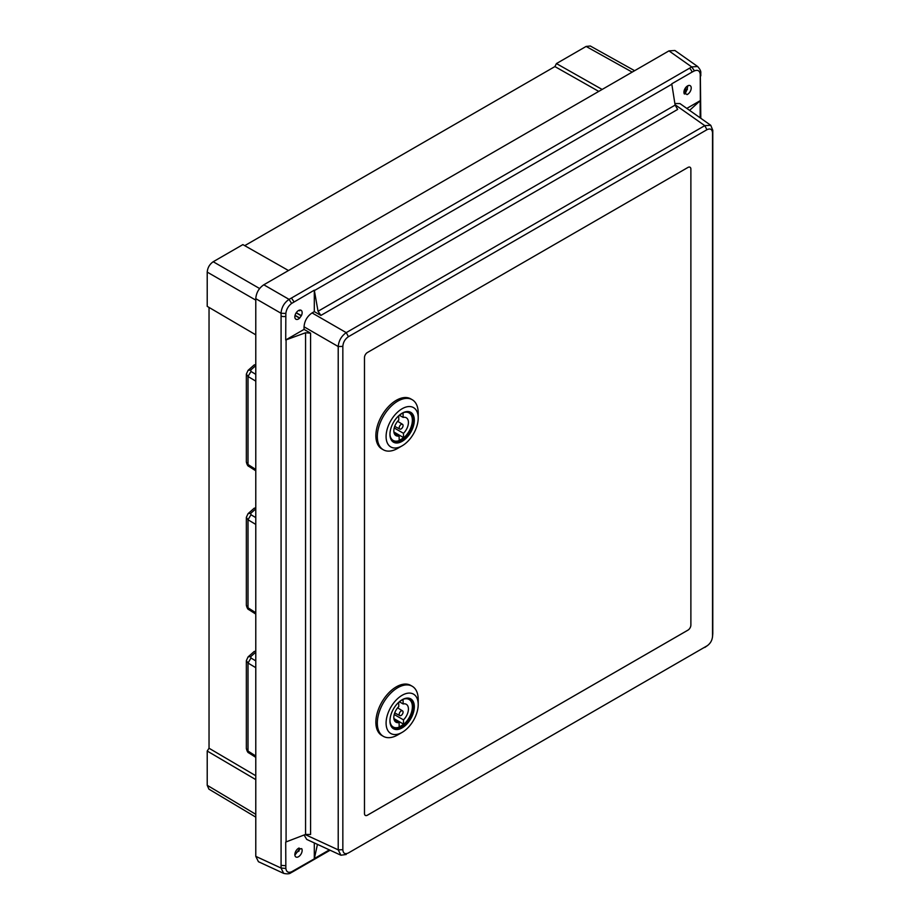 <?xml version="1.0" encoding="UTF-8"?>
<svg xmlns="http://www.w3.org/2000/svg" width="920" height="920" viewBox="0 0 920 920"><rect width="100%" height="100%" fill="white"/><g stroke="black" fill="none" stroke-linecap="round" stroke-linejoin="round"><path stroke-width="1.38" d="M685.561 91.747L685.561 87.768M294.998 853.323L299.138 850.931M687.32 86.066L687.32 89.7M255.783 612.743L248.009 607.775L248.802 609.626C247.871 609.431 247.054 607.994 246.353 605.314L248.009 607.775L248.009 519.777L255.783 524.423M246.353 517.351L248.009 519.777L250.976 514.751L250.757 513.314L248.078 513.625L246.353 517.351M255.783 469.464L248.009 464.496L248.802 466.348C247.871 466.164 247.054 464.726 246.353 462.035L248.009 464.496L248.009 376.498L255.783 381.144M246.353 374.084L248.009 376.498L250.976 371.473L250.757 370.035L248.078 370.346L246.353 374.084L246.353 462.035M255.783 756.01L248.009 751.042L248.802 752.894C247.871 752.709 247.054 751.272 246.353 748.581L248.009 751.042L248.009 663.044L255.783 667.69M246.353 660.629L248.009 663.044L250.976 658.019L250.757 656.592L248.078 656.891L246.353 660.629L246.353 748.592M248.078 513.625L254.219 508.197L255.783 507.921M248.078 370.346L254.219 364.918L255.783 364.653M248.055 656.914L254.219 651.463L255.783 651.199M288.489 270.537L242.88 244.605L213.21 261.74C209.599 264.258 207.598 267.72 207.218 272.101L207.218 306.36L255.783 334.846M602.14 89.447L556.439 63.572L554.909 66.573L598.759 91.402M255.783 779.619L207.218 751.03L209.035 748.236L255.783 775.744M209.035 748.236L209.035 307.429M244.731 245.663L554.909 66.573M556.439 63.572L586.109 46.437L590.306 46L634.616 70.702M255.783 817.144L208.932 789.153L207.218 785.3L207.218 751.03M294.872 855.117L299.851 848.608M301.691 848.643A5.163 2.978 -60 0 1 298.494 856.738A5.163 2.978 -60 0 1 295.884 856.968A5.163 2.978 -60 0 1 295.136 852.828A5.163 2.978 -60 0 1 298.494 848.309A5.163 2.978 -60 0 1 299.058 848.033A6.198 3.576 120 0 0 299.655 848.516A6.198 3.576 120 0 0 301.691 848.643M299.598 318.136A5.163 2.978 -60 0 1 298.494 318.975A5.163 2.978 -60 0 1 295.918 319.228A5.163 2.978 -60 0 1 295.124 315.089A5.163 2.978 -60 0 1 298.494 310.546A5.163 2.978 -60 0 1 301.082 310.281A5.163 2.978 -60 0 1 301.38 315.663L299.598 318.136L295.021 315.491M684.733 93.242L686.067 92L687.964 85.709M687.573 85.905A5.163 2.978 -60 0 1 690.126 85.64A5.163 2.978 -60 0 1 690.954 89.757A5.163 2.978 -60 0 1 687.573 94.334A5.163 2.978 -60 0 1 687.01 94.61A6.198 3.576 120 0 0 686.492 94.162A6.198 3.576 120 0 0 684.376 94.001A5.163 2.978 -60 0 1 687.573 85.905M365.332 815.407A4.128 2.38 120 0 0 367.391 815.2L687.953 630.131A4.128 2.38 120 0 0 690.874 625.071L690.874 169.119A4.128 2.38 120 0 0 690.034 167.244A4.128 2.38 120 0 0 687.964 167.44L367.402 352.521A4.128 2.38 120 0 0 364.481 357.581L364.481 813.521A4.128 2.38 120 0 0 365.343 815.419A4.128 2.38 120 0 0 367.402 815.212L687.964 630.131A4.128 2.38 120 0 0 690.885 625.082L690.885 169.13A4.128 2.38 120 0 0 690.023 167.233M704.766 647.484L706.951 645.943C710.344 643.609 712.206 640.377 712.54 636.272L712.54 132.94C712.206 129.214 710.344 128.133 706.951 129.708L348.427 336.709C345.023 339.054 343.16 342.274 342.838 346.391L342.838 849.712C343.16 853.438 345.023 854.519 348.427 852.943L707.641 645.495L348.427 852.943M712.494 637.088L712.781 633.604L712.494 637.088M346.23 854.484L340.929 855.232L338.215 849.85L342.838 849.712M305.175 834.578L338.215 849.85L338.215 346.529L342.838 346.391M304.048 329.394L310.58 333.155L305.566 332.764L285.706 339.986L304.048 329.394L304.048 326.807L338.215 346.529C338.755 340.676 341.435 336.041 346.23 332.637L348.427 336.709M304.048 326.807C304.52 320.907 307.199 316.284 312.075 312.915L346.23 332.637L704.766 125.649L706.951 129.708M675.05 104.696L704.766 125.649L710.769 125.304L712.781 130.272L712.54 132.94M712.781 130.272L712.781 633.604M340.929 855.232L306.705 839.408L304.094 834.992M314.306 311.627L314.306 290.18L318.044 311.27L320.884 315.422L314.306 311.627L312.075 312.915M674.866 103.511L679.96 103.58L710.769 125.304M317.446 844.376L314.306 858.831L314.306 842.927M310.58 333.155L310.58 834.486L305.566 834.428L285.706 842.064L285.844 868.445C286.385 871.942 288.305 873.057 291.617 871.78L314.306 858.831M314.306 290.18L291.617 303.439C288.316 305.98 286.385 309.315 285.844 313.444L285.706 339.986M320.884 315.422L677.672 109.422L675.119 105.121L671.761 83.812L692.024 72.117A4.128 2.38 -120 0 0 689.402 68.287L291.433 298.046L294.055 301.875M686.803 108.41L700.361 100.579L700.235 74.198C699.683 70.702 697.762 69.586 694.45 70.863L692.024 72.117M700.361 100.579L689.586 110.365M294.055 870.538A4.128 2.38 60 0 1 293.342 871.458L290.858 872.838C289.547 873.931 287.155 874.115 283.693 873.39L258.428 861.706L255.783 856.359L255.783 298.678C256.231 292.767 258.899 288.132 263.798 284.786L668.955 50.876L674.912 50.496L697.67 66.539L691.69 66.907L689.402 68.287M291.617 871.78L290.869 872.838M285.844 868.445L281.037 868.031L283.693 873.39M285.706 865.72L281.083 865.363L281.037 868.031L255.783 856.359M285.706 316.33A4.128 2.38 180 0 1 281.083 315.974L281.083 865.363M298.885 310.339L299.724 310.787L299.506 310.12M285.844 313.444L281.037 313.26L281.083 315.974M291.617 303.439L289.052 299.368C284.2 302.749 281.531 307.384 281.037 313.26L255.783 298.678M686.492 94.162L683.939 92.655M697.67 66.539C700.051 69.207 701.086 71.369 700.775 73.013L700.235 74.198M700.361 76.935L700.81 118.289M694.45 70.863L691.69 66.907L668.955 50.876M684.066 90.988L686.067 92M299.702 849.539L298.137 848.527M401.925 699.879A16.617 9.591 -60 0 1 410.021 699.177A16.617 9.591 -60 0 1 413.459 706.79A16.617 9.591 -60 0 1 406.203 723.511A16.617 9.591 -60 0 1 393.403 727.961A16.617 9.591 -60 0 1 389.965 720.601M389.953 720.855A17.238 9.947 -60 0 1 402.143 699.752A17.238 9.947 -60 0 1 414.334 706.79A17.238 9.947 -60 0 1 402.143 727.893A17.238 9.947 -60 0 1 389.953 720.855M418.209 704.547A22.712 13.11 120 0 0 402.143 695.279A22.712 13.11 120 0 0 386.089 723.097A22.712 13.11 120 0 0 402.143 732.366A22.712 13.11 120 0 0 418.209 704.547L418.209 699.499A28.899 16.686 120 0 0 412.217 686.262A28.899 16.686 120 0 0 389.942 694.002A28.899 16.686 120 0 0 377.327 723.097A28.899 16.686 120 0 0 383.318 736.322A28.899 16.686 120 0 0 397.773 734.896L402.143 732.366M412.217 686.262L410.757 685.423A28.899 16.686 120 0 0 388.481 693.162A28.899 16.686 120 0 0 375.866 722.246A28.899 16.686 120 0 0 381.857 735.482L383.318 736.322M409.032 698.728A16.514 9.533 -60 0 1 412.367 705.928A16.514 9.533 -60 0 1 412.367 706.238A16.514 9.533 -60 0 1 412.367 706.491M402.764 699.442A15.893 9.177 -60 0 1 412.367 706.445A15.893 9.177 -60 0 1 412.367 706.744A15.893 9.177 -60 0 1 401.12 726.213A15.893 9.177 -60 0 1 390.011 721.556M398.693 702.317L398.774 706.606A10.327 5.957 120 0 0 395.968 722.177A10.327 5.957 120 0 0 399.096 722.499L399.176 726.8A15.479 8.935 120 0 0 403.558 724.155L403.478 719.854A10.327 5.957 120 0 0 408.422 708.825A10.327 5.957 120 0 0 406.284 704.294A10.327 5.957 120 0 0 403.155 703.961L399.36 701.776M399.188 714.403A2.737 1.575 -60 0 1 400.384 711.597A2.737 1.575 -60 0 1 402.523 710.884A2.737 1.575 -60 0 1 403.063 712.068A2.737 1.575 -60 0 1 401.902 714.828A2.737 1.575 -60 0 1 399.786 715.61A2.737 1.575 -60 0 1 399.188 714.403M400.913 726.328A16.514 9.533 -60 0 1 400.683 726.466A16.514 9.533 -60 0 1 392.518 727.329M403.155 703.961L403.063 699.671A15.479 8.935 120 0 0 398.797 702.224M403.478 719.854L394.22 714.506M403.558 724.155L393.898 718.577M399.096 722.499L394.116 719.624M401.925 413.333A16.617 9.591 -60 0 1 410.021 412.631A16.617 9.591 -60 0 1 413.459 420.233A16.617 9.591 -60 0 1 406.203 436.966A16.617 9.591 -60 0 1 393.403 441.416A16.617 9.591 -60 0 1 389.965 434.056M389.953 434.309A17.238 9.947 -60 0 1 402.143 413.195A17.238 9.947 -60 0 1 414.334 420.233A17.238 9.947 -60 0 1 402.143 441.347A17.238 9.947 -60 0 1 389.953 434.309M418.209 418.002A22.712 13.11 120 0 0 402.143 408.733A22.712 13.11 120 0 0 386.089 436.54A22.712 13.11 120 0 0 402.143 445.82A22.712 13.11 120 0 0 418.209 418.002L418.209 412.942A28.899 16.686 120 0 0 412.217 399.717A28.899 16.686 120 0 0 389.942 407.456A28.899 16.686 120 0 0 377.327 436.54A28.899 16.686 120 0 0 383.318 449.776A28.899 16.686 120 0 0 397.773 448.339L402.143 445.82M412.217 399.717L410.757 398.877A28.899 16.686 120 0 0 388.481 406.617A28.899 16.686 120 0 0 375.866 435.7A28.899 16.686 120 0 0 381.857 448.937L383.318 449.776M409.032 412.183A16.514 9.533 -60 0 1 412.367 419.382A16.514 9.533 -60 0 1 412.367 419.692A16.514 9.533 -60 0 1 412.367 419.945A15.893 9.177 -60 0 1 412.367 420.198A15.893 9.177 -60 0 1 401.12 439.668A15.893 9.177 -60 0 1 390.011 434.999M402.764 412.896A15.893 9.177 -60 0 1 412.367 419.899M398.693 415.771L398.774 420.06A10.327 5.957 120 0 0 395.968 435.62A10.327 5.957 120 0 0 399.096 435.953L399.176 440.243A15.479 8.935 120 0 0 403.558 437.609L403.478 433.308A10.327 5.957 120 0 0 408.422 422.28A10.327 5.957 120 0 0 406.284 417.749A10.327 5.957 120 0 0 403.155 417.416L399.36 415.23M399.188 427.857A2.737 1.575 -60 0 1 400.384 425.051A2.737 1.575 -60 0 1 402.523 424.327A2.737 1.575 -60 0 1 403.063 425.511A2.737 1.575 -60 0 1 401.902 428.283A2.737 1.575 -60 0 1 399.786 429.065A2.737 1.575 -60 0 1 399.188 427.857M400.913 439.783A16.514 9.533 -60 0 1 400.683 439.921A16.514 9.533 -60 0 1 392.518 440.784M403.155 417.416L403.063 413.126A15.479 8.935 120 0 0 398.797 415.679M403.478 433.308L394.22 427.961M403.558 437.609L393.898 432.02M399.096 435.953L394.116 433.078M250.976 514.751L255.783 517.615M250.976 371.473L255.783 374.348M250.976 658.019L255.783 660.894M255.783 508.875L250.757 513.314M255.783 365.608L250.757 370.035M255.783 652.154L250.757 656.592M207.218 272.101L255.783 300.138M213.21 261.74L259.635 288.546M586.109 46.437L632.178 72.117M207.218 785.3L255.783 814.315M305.566 834.428L305.566 332.764M318.044 311.27L675.119 105.121M314.398 858.532L329.372 849.884M286.085 841.926L286.085 339.859M301.38 315.663L296.263 312.708M263.798 284.786L289.052 299.368L291.433 298.046M314.398 290.57L671.841 84.215M700.143 100.809L700.143 117.817M301.288 315.824L296.159 312.869M295.067 315.307L299.724 317.998M248.802 609.626L255.783 614.088M246.353 517.362L246.353 605.314M248.802 466.348L255.783 470.81M248.802 752.894L255.783 757.356M299.655 848.516L298.897 848.102M330.108 850.23L293.342 871.458M700.775 73.025L700.81 75.854M402.523 710.884L397.635 707.848M399.786 715.61L394.714 712.908M402.523 424.327L397.635 421.291M399.786 429.065L394.714 426.362"/></g></svg>
